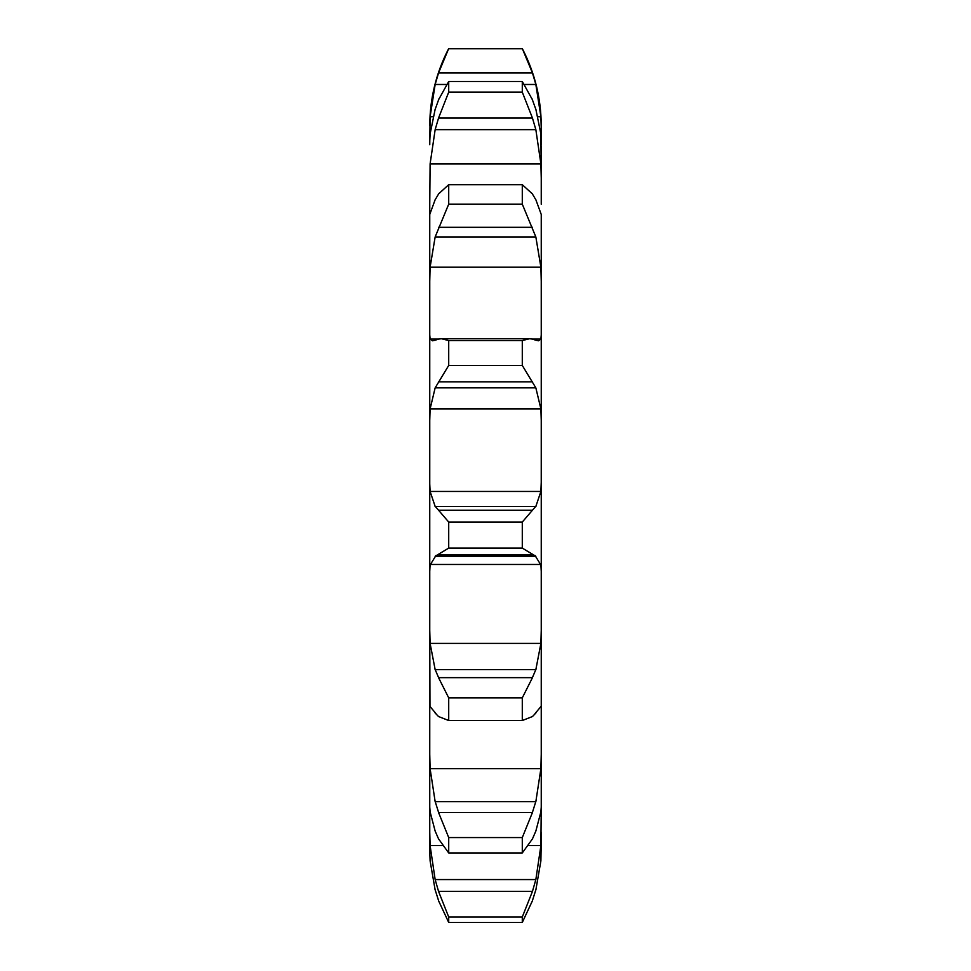 <?xml version="1.0" encoding="UTF-8"?>
<svg xmlns="http://www.w3.org/2000/svg" width="971" height="971" viewBox="0 0 971 971"><rect width="100%" height="100%" fill="white"/><g stroke="black" fill="none" stroke-linecap="round" stroke-linejoin="round"><path stroke-width="1.46" d="M540.896 860.852L535.846 889.994L540.896 860.852L541.248 841.056M532.46 900.712L522.289 922.45L522.289 917.012L448.711 917.012L438.54 891.378L435.154 879.568L430.104 845.583L429.752 832.268L429.752 850.96L429.752 807.071L430.104 811.829L435.154 831.079L438.54 838.871L448.711 852.951L448.711 837.572L438.54 812.472L532.46 812.472L522.289 837.572L522.289 852.951L532.46 838.871L535.846 831.079L540.896 811.829L541.248 807.071L541.248 536.453M430.104 860.852L435.154 889.994L430.104 860.852L429.752 850.96L430.104 860.852M541.248 204.262L541.248 145.893M429.752 144.728L430.104 116.738L435.154 84.477L438.54 72.959L532.46 72.959L522.289 48.55C534.827 72.776 541.15 98.532 541.248 125.805L541.248 144.728M535.846 109.262L540.896 133.998L541.248 178.045L540.896 163.868L430.104 163.868L435.154 129.641L438.54 118.061L448.711 92.136L448.711 81.491L438.54 99.795M535.846 199.71L541.248 214.457L541.248 571.434L540.896 564.479L430.104 564.479L429.752 571.434L429.752 204.262L429.752 281.262L430.104 267.207L540.896 267.207L541.248 281.262M541.235 484.165L541.248 452.255M429.765 484.165L430.104 491.447L435.154 506.413L535.846 506.413L540.896 491.447L541.248 482.017L541.248 489.044M522.289 917.012L532.46 891.378L535.846 879.568L540.896 845.583L541.248 806.015M541.248 832.268L541.248 850.96M429.752 806.015L429.752 571.434M429.752 204.262L430.104 163.868M435.154 340.202L432.496 340.785L430.104 339.073L429.752 334.91L429.752 420.419L430.104 408.925L540.896 408.925L541.248 420.419M430.104 643.397L540.896 643.397L535.846 669.638L435.154 669.638L430.104 643.397L429.752 630.349L429.971 706.924M430.104 768.668L540.896 768.668L535.846 801.633L435.154 801.633L430.104 768.668L429.752 754.236L429.752 807.071M429.752 452.255L429.752 489.044M532.059 901.792L536.138 888.914M540.896 768.668L541.248 754.236M532.059 813.564L536.138 800.541M541.248 708.199L541.029 706.924M522.289 697.87L448.711 697.87L438.54 677.649L532.46 677.649L522.289 697.87L522.289 720.531L532.46 716.537L535.846 713.03M534.997 713.636L541.065 706.39M540.896 643.397L541.248 630.349M532.059 678.45L536.138 668.837M541.126 488.34L541.163 487.491M429.837 487.491L429.874 488.34M522.289 522.058L522.289 548.093L535.846 556.262L435.154 556.262L448.711 548.093L448.711 522.058L438.54 510.212L532.46 510.212L522.289 522.058L448.711 522.058M534.997 555.436L541.065 565.304M532.059 510.588L536.138 506.037M532.46 339.11L529.62 338.733L522.289 340.542L522.289 365.436L535.846 387.854L540.896 408.925M535.846 340.202L538.504 340.785L540.896 339.073L541.248 334.91M532.059 339L536.138 340.299M532.46 193.945L522.289 184.696L522.289 204.153L535.846 236.948L540.896 267.207M532.059 193.363L536.138 200.293M429.752 214.457L435.154 199.71M532.46 99.795L522.289 81.491L522.289 92.136L532.46 118.061L535.846 129.641L540.896 163.868M532.059 98.848L536.138 110.209M532.46 72.959L535.846 84.477L540.896 116.738L541.248 128.597M429.752 141.475L430.104 133.998L435.154 109.262M430.104 116.738L433.054 116.738M537.946 116.738L540.896 116.738M434.862 888.914L438.941 901.792M438.54 900.712L448.711 922.45L448.711 917.012M434.862 800.541L438.941 813.564M429.935 706.39L436.003 713.636M435.154 713.03L438.54 716.537L448.711 720.531L448.711 697.87M434.862 668.837L438.941 678.45M429.935 565.304L436.003 555.436M434.862 506.037L438.941 510.588M430.104 408.925L435.154 387.854L448.711 365.436L448.711 340.542L441.38 338.733L438.54 339.11M434.862 340.299L438.941 339M430.104 267.207L435.154 236.948L448.711 204.153L448.711 184.696L438.54 193.945M434.862 200.293L438.941 193.363M434.862 110.209L438.941 98.848M438.54 72.959L448.711 48.55C436.173 72.776 429.85 98.532 429.752 125.805M522.289 922.45L448.711 922.45M522.289 837.572L448.711 837.572M522.289 852.951L448.711 852.951M522.289 720.531L448.711 720.531M438.54 554.866L532.46 554.866M522.289 548.093L448.711 548.093M435.154 387.854L535.846 387.854M522.289 340.542L448.711 340.542M522.289 365.436L448.711 365.436M438.54 381.821L532.46 381.821M435.154 236.948L535.846 236.948M522.289 184.696L448.711 184.696M522.289 204.153L448.711 204.153M438.54 227.311L532.46 227.311M435.154 129.641L535.846 129.641M522.289 81.491L448.711 81.491M522.289 92.136L448.711 92.136M438.54 118.061L532.46 118.061M522.289 48.744L448.711 48.744M435.154 84.477L446.587 84.477M524.413 84.477L535.846 84.477M430.104 845.583L442.436 845.583M528.564 845.583L540.896 845.583M430.104 491.447L540.896 491.447M430.104 339.073L438.674 339.073M532.326 339.073L540.896 339.073M438.54 891.378L532.46 891.378M435.154 879.568L535.846 879.568M529.62 338.733L441.38 338.733M522.289 48.55L448.711 48.55"/></g></svg>

